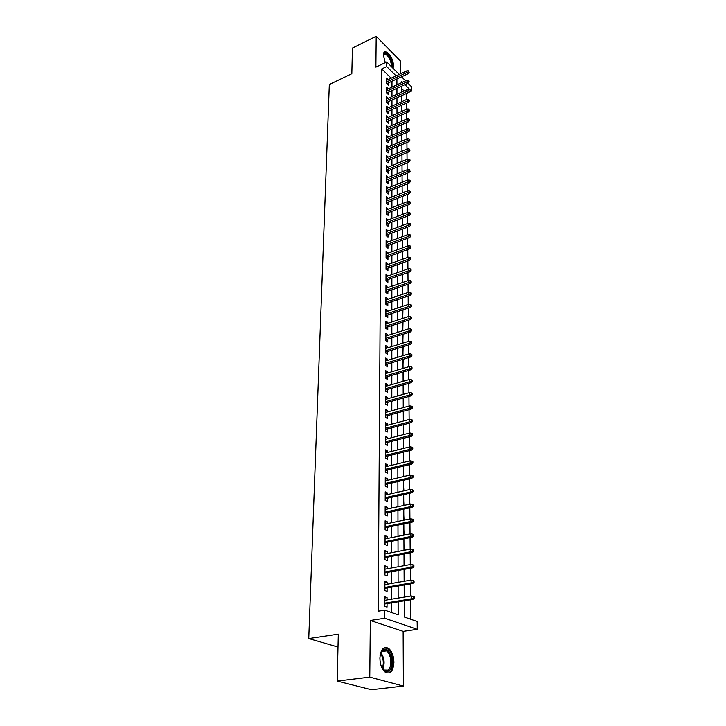 <?xml version="1.0" encoding="UTF-8"?>
<svg xmlns="http://www.w3.org/2000/svg" width="726" height="726" viewBox="0 0 726 726"><rect width="100%" height="100%" fill="white"/><g stroke="black" fill="none" stroke-linecap="round" stroke-linejoin="round"><path stroke-width="1.09" d="M393.937 662.257C393.701 655.787 391.886 651.14 388.51 648.309C383.528 646.031 380.66 649.316 379.898 658.164C380.097 664.617 381.876 669.29 385.225 672.185C390.343 674.536 393.247 671.223 393.937 662.257M393.029 68.235L393.655 65.531C392.666 58.379 389.989 53.769 385.615 51.709C384.145 51.646 383.382 52.789 383.319 55.149L385.288 62.636M404.246 600.81L404.328 617L417.16 621.492L417.25 629.315L384.726 618.243L384.753 610.149L398.202 614.858L398.166 601.8M403.148 631.366L370.342 620.467L369.77 677.104L337.182 681.061L371.431 689.7L403.393 686.061L403.148 631.366L417.25 629.315M400.607 73.771L400.552 61.111L376.195 36.3L375.886 67.128L386.74 61.946L399.218 74.424M408.012 83.227L411.388 86.603L411.433 91.149L404.908 84.652M408.375 92.538L411.433 91.149M410.725 619.242L410.571 599.785M410.535 596.055L410.444 583.913M410.408 580.183L410.317 568.267M410.29 564.547L410.199 552.849M410.163 549.119L410.072 537.639M410.045 533.919L409.954 522.638M409.927 518.918L409.836 507.846M409.809 504.134L409.718 493.253M409.691 489.551L409.609 478.861M409.582 475.158L409.491 464.667M409.464 460.965L409.382 450.655M409.355 446.962L409.273 436.834M409.246 433.141L409.165 423.194M409.137 419.51L409.056 409.736M409.028 406.052L408.956 396.45M408.92 392.775L408.847 383.337M408.82 379.671L408.747 370.396M408.72 366.73L408.647 357.619M408.611 353.952L408.547 344.995M408.511 341.347L408.448 332.544M408.411 328.896L408.348 320.239M408.321 316.6L408.248 308.096M408.221 304.457L408.157 296.099M408.13 292.469L408.057 284.247M408.03 280.626L407.967 272.54M407.939 268.929L407.876 260.979M407.849 257.376L407.785 249.562M407.758 245.96L407.694 238.273M407.667 234.689L407.604 227.129M407.576 223.544L407.522 216.112M407.495 212.527L407.431 205.222M407.404 201.656L407.35 194.459M407.322 190.902L407.259 183.832M407.232 180.275L407.177 173.314M407.15 169.766L407.095 162.933M407.068 159.393L407.014 152.66M406.987 149.129L406.932 142.505M406.905 138.984L406.859 132.468M406.823 128.947L406.778 122.54M406.751 119.037L406.696 112.73M406.669 109.227L406.624 103.028M406.596 99.535L406.542 93.427M369.77 677.104L403.393 686.061M337.182 681.061L338.307 634.143L308.75 638.562L329.314 84.515L351.829 73.698L352.446 48.07L376.195 36.3M387.067 599.93L387.076 597.634L384.844 596.817L384.816 606.301L387.049 607.099L387.058 603.615M387.112 584.248L387.112 582.043L384.907 581.199L384.871 590.547L387.094 591.372L387.103 587.933M387.149 568.785L387.158 566.67L384.962 565.79L384.925 575.01L387.13 575.872L387.139 572.469M387.194 553.539L387.194 551.515L385.016 550.598L384.98 559.682L387.176 560.581L387.176 557.214M387.23 538.501L387.23 536.559L385.07 535.606L385.034 544.573L387.212 545.507L387.221 542.177M387.267 523.664L387.276 521.812L385.125 520.832L385.089 529.671L387.248 530.633L387.257 527.339M387.303 509.035L387.312 507.265L385.17 506.249L385.143 514.979L387.285 515.968L387.294 512.71M387.339 494.606L387.348 492.909L385.225 491.865L385.197 500.477L387.321 501.494L387.33 498.272M387.385 480.367L387.385 478.743L385.279 477.681L385.243 486.166L387.366 487.219L387.366 484.033M387.421 466.319L387.421 464.776L385.325 463.678L385.297 472.054L387.403 473.134L387.403 469.976M387.457 452.452L387.457 450.982L385.379 449.857L385.343 458.124L387.439 459.231L387.439 456.11M387.484 438.767L387.493 437.37L385.424 436.226L385.397 444.385L387.475 445.519L387.475 442.424M387.521 425.273L387.53 423.939L385.479 422.768L385.442 430.817L387.502 431.979L387.512 428.921M387.557 411.941L387.557 410.68L385.524 409.482L385.497 417.432L387.539 418.612L387.548 415.59M387.593 398.792L387.593 397.594L385.57 396.369L385.542 404.219L387.575 405.426L387.584 402.431M387.63 385.805L387.63 384.671L385.615 383.428L385.588 391.169L387.611 392.403L387.62 389.435M387.657 372.983L387.666 371.912L385.66 370.641L385.633 378.291L387.639 379.544L387.648 376.613M387.693 360.323L387.693 359.316L385.706 358.027L385.678 365.577L387.675 366.857L387.684 363.944M387.729 347.818L387.729 346.874L385.751 345.567L385.724 353.027L387.711 354.324L387.711 351.438M387.757 335.476L387.757 334.595L385.796 333.261L385.769 340.621L387.738 341.946L387.748 339.096M387.793 323.288L387.793 322.462L385.842 321.11L385.815 328.379L387.775 329.722L387.784 326.9M387.82 311.245L387.82 310.474L385.887 309.104L385.86 316.291L387.802 317.643L387.811 314.848M387.847 299.357L387.856 298.64L385.923 297.252L385.905 304.348L387.838 305.719L387.838 302.951M387.884 287.605L385.969 285.536L385.942 292.551L387.865 293.939L387.875 291.199M387.911 276.007L386.014 273.965L385.987 280.889L387.893 282.305L387.902 279.592M387.938 264.536L386.05 262.531L386.023 269.373L387.929 270.807L387.929 268.121M387.974 253.211L386.096 251.241L386.069 258.002L387.956 259.445L387.965 256.786M388.002 242.021L386.132 240.079L386.105 246.758L387.983 248.228L387.993 245.579M388.029 230.959L386.168 229.053L386.15 235.651L388.011 237.13L388.02 234.516M388.056 220.023L386.214 218.154L386.187 224.679L388.038 226.176L388.047 223.581M388.083 209.224L386.25 207.382L386.232 213.825L388.074 215.341L388.074 212.772M388.111 198.543L386.286 196.737L386.268 203.108L388.101 204.632L388.101 202.082M388.138 187.989L386.323 186.21L386.305 192.508L388.129 194.051L388.129 191.519M388.165 177.561L386.368 175.801L386.341 182.035L388.156 183.587L388.156 181.083M388.192 167.243L386.404 165.519L386.377 171.681L388.183 173.242L388.183 170.764M388.219 157.052L386.441 155.355L386.413 161.435L388.21 163.014L388.21 160.555M388.247 146.97L386.477 145.3L386.45 151.317L388.228 152.905L388.238 150.473M386.486 141.261L408.647 131.696L407.386 130.508L407.377 128.711L386.504 137.768L388.274 136.969L386.513 135.354L386.486 141.307L388.256 142.913L388.265 140.499M388.292 127.141L386.55 125.525L386.522 131.415L388.283 133.03L388.292 130.635M388.292 117.412L386.577 115.806L386.559 121.623L388.31 123.248L388.319 120.879M388.292 107.784L386.613 106.196L386.595 111.949L388.337 113.583L388.337 111.232M388.292 98.264L386.649 96.685L386.631 102.375L388.356 104.027L388.365 101.685M388.292 88.844L386.686 87.274L386.668 92.91L388.383 94.571L388.392 92.247M401.678 98.155L401.841 95.569M401.723 107.43L401.886 105.152M401.777 116.804L401.941 114.835M401.823 126.279L401.986 124.636M401.841 130.344L402.022 131.034M401.868 135.862L402.041 134.546M401.895 139.964L402.077 141.053M401.923 145.554L402.095 144.565M401.941 149.692L402.131 151.18M401.968 155.346L402.15 154.702M401.995 159.529L402.177 161.426M402.041 169.467L402.231 171.79M402.095 179.522L402.286 182.271M402.15 189.695L402.349 192.88M402.204 199.977L402.404 203.616M402.249 210.377L402.458 214.469M402.304 220.895L402.513 225.459M402.358 231.54L402.576 236.585M402.413 242.302L402.631 247.838M402.467 253.183L402.694 259.227M402.531 264.2L402.748 270.762M402.585 275.354L402.621 281.888M402.64 286.625L402.676 293.25M402.703 298.041L402.73 304.748M402.794 316.382L402.957 309.848M402.857 328.161L403.021 321.963M402.912 340.086L403.084 334.241M402.975 352.146L403.148 346.665M403.039 364.361L403.211 359.252M403.102 376.73L403.275 372.002M403.166 389.254L403.347 384.916M403.229 401.932L403.411 398.002M403.293 414.764L403.484 411.252M403.32 420.127L403.529 421.007M403.366 427.768L403.547 424.683M403.393 433.186L403.602 434.602M403.429 440.936L403.62 438.286M403.456 446.417L403.674 448.387M403.502 454.276L403.692 452.071M403.529 459.821L403.747 462.353M403.565 467.789L403.765 466.047M403.592 473.406L403.819 476.51M403.638 481.474L403.837 480.204M403.665 487.155L403.892 490.858M403.71 495.35L403.919 494.56M403.738 501.094L403.974 505.405M403.81 515.215L404.046 520.152M403.883 529.526L404.128 535.107M403.955 544.028L404.2 550.272M404.028 558.73L404.282 565.645M404.11 573.631L404.364 581.236M404.182 588.732L404.446 597.062M404.164 91.022L401.632 88.518M404.264 603.923L404.309 613.216M391.16 78.19L381.758 68.916L378.21 611.192L384.753 610.149M391.713 612.581L391.713 602.852M391.713 599.159L391.722 587.134M391.722 583.441L391.731 571.634M391.731 567.941L391.741 556.352M391.741 552.658L391.75 541.278M391.75 537.594L391.75 526.414M391.759 522.729L391.759 511.748M391.759 508.064L391.768 497.283M391.768 493.598L391.777 483.008M391.777 479.332L391.786 468.923M391.786 465.257L391.786 455.03M391.795 451.363L391.795 441.317M391.795 437.66L391.804 427.786M391.804 424.129L391.813 414.428M391.813 410.78L391.822 401.242M391.822 397.594L391.822 388.228M391.822 384.589L391.831 375.378M391.831 371.739L391.84 362.691M391.84 359.061L391.84 350.168M391.849 346.538L391.849 337.79M391.849 334.169L391.858 325.575M391.858 321.963L391.868 313.514M391.868 309.902L391.868 301.589M391.868 297.987L391.877 289.819M391.877 286.225L391.886 278.194M391.886 274.6L391.886 266.705M391.886 263.121L391.895 255.352M391.895 251.777L391.895 244.136M391.904 240.56L391.904 233.046M391.904 229.489L391.913 222.092M391.913 218.535L391.913 211.275M391.922 207.718L391.922 200.576M391.922 197.027L391.931 189.994M391.931 186.464L391.931 179.54M391.931 176.01L391.94 169.212M391.94 165.682L391.94 158.994M391.949 155.473L391.949 148.894M391.949 145.381L391.949 138.902M391.958 135.399L391.958 129.028M391.958 125.534L391.967 119.264M391.967 115.779L391.967 109.599M391.967 106.123L391.976 100.052M391.976 96.576L391.976 90.605M391.976 87.138L391.986 81.258M388.292 79.524L386.713 77.972L386.695 83.544L388.41 85.214L388.41 82.918M308.75 638.562L337.998 647.057M370.342 620.467L384.726 618.243M381.758 68.916L386.722 66.556L386.74 61.946M402.522 82.274L401.596 81.357L401.605 82.7M401.623 86.167L401.65 92.166M401.669 95.641L401.696 101.74M401.714 105.225L401.75 111.423M401.768 114.917L401.796 121.215M401.814 124.718L401.85 131.107M401.868 134.619L401.895 141.125M401.914 144.646L401.95 151.253M401.968 154.783L402.004 161.499M402.022 165.029L402.059 171.862M402.077 175.402L402.113 182.344M402.131 185.892L402.168 192.953M402.186 196.51L402.222 203.688M402.24 207.246L402.277 214.542M402.295 218.118L402.331 225.532M402.349 229.107L402.385 236.649M402.404 240.233L402.449 247.911M402.467 251.495L402.503 259.3M402.522 262.894L402.558 270.834M402.576 274.437L402.621 282.505M402.64 286.117L402.685 294.32M402.703 297.941L402.739 306.281M402.758 309.911L402.803 318.396M402.821 322.026L402.866 330.666M402.885 334.305L402.93 343.089M402.948 346.729L402.994 355.667M403.012 359.316L403.057 368.409M403.075 372.066L403.13 381.313M403.148 384.98L403.193 394.39M403.211 398.057L403.257 407.64M403.275 411.306L403.329 421.053M403.347 424.737L403.402 434.656M403.42 438.341L403.465 448.441M403.484 452.126L403.538 462.398M403.556 466.092L403.611 476.555M403.629 480.249L403.683 490.903M403.701 494.606L403.756 505.45M403.774 509.153L403.837 520.197M403.856 523.9L403.91 535.153M403.928 538.855L403.992 550.308M404.01 554.02L404.064 565.681M404.083 569.402L404.146 581.281M404.164 584.993L404.228 597.099M401.578 76.793L405.625 80.84M396.097 75.885L386.722 66.556M398.157 598.097L398.129 586.036M398.12 582.325L398.093 570.482M398.084 566.779L398.057 555.154M398.048 551.451L398.02 540.026M398.011 536.332L397.984 525.116M397.975 521.422L397.948 510.405M397.939 506.721L397.921 495.903M397.912 492.21L397.884 481.583M397.875 477.908L397.848 467.462M397.839 463.787L397.821 453.532M397.812 449.857L397.784 439.784M397.775 436.108L397.748 426.216M397.739 422.55L397.721 412.822M397.712 409.155L397.685 399.599M397.676 395.942L397.657 386.55M397.648 382.901L397.63 373.672M397.621 370.024L397.594 360.949M397.585 357.31L397.567 348.398M397.558 344.759L397.539 335.993M397.53 332.363L397.512 323.751M397.503 320.121L397.476 311.654M397.467 308.042L397.449 299.711M397.44 296.099L397.421 287.913M397.412 284.311L397.394 276.252M397.385 272.658L397.367 264.745M397.358 261.151L397.34 253.365M397.331 249.78L397.313 242.13M397.303 238.545L397.285 231.022M397.276 227.447L397.258 220.042M397.249 216.484L397.24 209.197M397.231 205.639L397.213 198.479M397.204 194.931L397.186 187.88M397.176 184.34L397.158 177.407M397.149 173.877L397.131 167.053M397.131 163.531L397.113 156.816M397.104 153.304L397.086 146.697M397.077 143.185L397.068 136.697M397.058 133.194L397.04 126.805M397.031 123.302L397.013 117.022M397.004 113.528L396.995 107.348M396.986 103.863L396.968 97.783M396.959 94.307L396.95 88.318M396.94 84.851L396.922 78.962M386.468 147.659L388.247 146.897M386.432 157.696L388.219 156.934M386.395 167.842L388.192 167.098M386.359 178.106L388.165 177.362M386.323 188.497L388.138 187.753M386.277 198.997L388.111 198.271M386.241 209.623L388.083 208.897M386.205 220.377L388.056 219.66M386.168 231.249L388.029 230.541M386.123 242.257L388.002 241.558M386.087 253.392L387.974 252.702M386.041 264.663L387.947 263.974M386.005 276.071L387.911 275.39M385.96 287.614L387.884 286.942M385.923 299.293L387.856 298.64M385.878 311.127L387.82 310.474M385.833 323.097L387.793 322.462M385.787 335.221L387.757 334.595M385.742 347.491L387.729 346.874M385.697 359.924L387.693 359.316M385.651 372.511L387.666 371.912M385.606 385.261L387.63 384.671M385.56 398.166L387.593 397.594M385.515 411.243L387.557 410.68M385.47 424.492L387.53 423.939M385.415 437.914L387.493 437.37M385.37 451.508L387.457 450.982M385.325 465.284L387.421 464.776M385.27 479.242L387.385 478.743M385.216 493.39L387.348 492.909M385.17 507.728L387.312 507.265M385.116 522.266L387.276 521.812M385.061 536.995L387.23 536.559M385.007 551.932L387.194 551.515M384.952 567.079L387.158 566.67M384.898 582.433L387.112 582.043M384.844 598.006L387.076 597.634M386.813 83.662L408.13 73.743L406.914 72.518L386.704 81.938M408.502 71.801L409.174 72.482L408.493 70.867L408.502 71.801L406.914 72.518L406.896 70.839L386.713 80.268M408.13 73.743L409.174 72.482M408.493 70.867L406.896 70.839M383.319 55.294L383.446 54.695C384.707 49.468 392.448 58.833 392.203 65.204L391.895 67.101M391.241 66.447L391.396 65.104C390.606 59.378 388.455 55.684 384.943 54.033L383.319 55.267M392.594 67.799L392.857 65.866C391.877 58.761 389.209 54.187 384.862 52.136L384.208 52.181M380.043 655.714L382.92 649.942C389.544 644.507 395.779 666.078 388.945 670.806C386.114 672.53 383.573 671.06 381.313 666.395M382.602 668.773L383.891 670.016L388.065 670.107C392.43 667.185 391.332 653.881 386.531 650.904L382.493 650.795L380.733 653.101M389.39 672.349C394.79 668.691 393.401 652.202 387.466 648.527L384.535 647.61M386.758 93.001L408.212 83.136L406.987 81.911L386.668 91.276M408.584 81.194L409.264 81.875L408.575 80.25L408.584 81.194L406.987 81.911L406.977 80.214L386.677 89.588M408.212 83.136L409.264 81.875M408.575 80.25L406.977 80.214M386.704 102.448L408.293 92.638L407.068 91.422L386.631 100.723M408.674 90.696L409.355 91.376L408.665 89.743L408.674 90.696L407.068 91.422L407.05 89.697L386.64 99.017M408.293 92.638L409.355 91.376M408.665 89.743L407.05 89.697M386.64 111.995L408.384 102.239L407.15 101.032L386.604 110.27M408.756 100.306L409.446 100.978L408.747 99.344L408.756 100.306L407.15 101.032L407.132 99.29L386.604 108.546M408.384 102.239L409.446 100.978M408.747 99.344L407.132 99.29M386.577 121.641L408.466 111.949L407.222 110.742L386.568 119.926M408.847 110.025L409.537 110.688L408.838 109.045L408.847 110.025L407.222 110.742L407.213 108.991L386.568 118.175M408.466 111.949L409.537 110.688M408.838 109.045L407.213 108.991M386.522 131.406L408.556 121.768L407.304 120.57L386.531 129.682M408.938 119.844L409.636 120.507L408.929 118.855L408.938 119.844L407.304 120.57L407.295 118.792L386.541 127.921M408.556 121.768L409.636 120.507M408.929 118.855L407.295 118.792M409.028 129.782L409.727 130.444L409.718 129.446L409.019 128.783L409.028 129.782L386.495 139.555M408.647 131.696L409.727 130.444M409.019 128.783L407.377 128.711M386.45 151.235L408.738 141.742L407.477 140.563L386.459 149.538M409.128 139.837L409.827 140.49L409.818 139.483L409.11 138.82L409.128 139.837L407.477 140.563L407.458 138.748L386.468 147.732M408.738 141.742L409.827 140.49M409.11 138.82L407.458 138.748M386.413 161.317L408.829 151.897L407.558 150.736L386.423 159.629M409.219 150.001L409.918 150.654L409.21 148.975L409.219 150.001L407.558 150.736L407.54 148.894L386.432 157.805M408.829 151.897L409.918 150.654M409.21 148.975L407.54 148.894M386.377 171.508L408.92 162.17L407.64 161.018L386.386 169.839M409.31 160.283L410.018 160.927L410.009 159.892L409.301 159.248L409.31 160.283L407.64 161.018L407.631 159.157L386.395 167.996M408.92 162.17L410.018 160.927M409.301 159.248L407.631 159.157M386.341 181.827L409.01 172.57L407.731 171.427L386.35 180.175M409.41 170.692L410.117 171.327L409.4 169.639L409.41 170.692L407.731 171.427L407.713 169.539L386.359 178.306M409.01 172.57L410.117 171.327M409.4 169.639L407.713 169.539M386.305 192.254L409.11 183.088L407.812 181.954L386.314 190.62M409.5 181.21L410.217 181.845L410.208 180.792L409.491 180.157L409.5 181.21L407.812 181.954L407.803 180.048L386.314 188.733M409.11 183.088L410.217 181.845M409.491 180.157L407.803 180.048M386.268 202.808L409.201 193.724L407.903 192.599L386.277 201.184M409.6 191.864L410.326 192.49L410.317 191.419L409.591 190.793L409.6 191.864L407.903 192.599L407.885 190.675L386.277 199.278M409.201 193.724L410.326 192.49M409.591 190.793L407.885 190.675M386.232 213.489L409.301 204.496L407.994 203.38L386.232 211.883M409.7 202.636L410.426 203.262L410.417 202.173L409.691 201.556L409.7 202.636L407.994 203.38L407.976 201.429L386.241 209.95M409.301 204.496L410.426 203.262M409.691 201.556L407.976 201.429M386.187 224.289L409.4 215.386L408.085 214.279L386.196 222.701M409.8 213.544L410.535 214.152L409.791 212.446L409.8 213.544L408.085 214.279L408.066 212.31L386.205 220.74M409.4 215.386L410.535 214.152M409.791 212.446L408.066 212.31M386.15 235.224L409.491 226.412L408.175 225.323L386.159 233.645M409.9 224.57L410.635 225.187L410.626 224.071L409.891 223.463L409.9 224.57L408.175 225.323L408.157 223.327L386.159 231.667M409.491 226.412L410.635 225.187M409.891 223.463L408.157 223.327M386.114 246.277L409.591 237.574L408.266 236.485L386.114 244.716M410.009 235.741L410.744 236.34L409.999 234.616L410.009 235.741L408.266 236.485L408.248 234.471L386.123 242.72M409.591 237.574L410.744 236.34M409.999 234.616L408.248 234.471M386.069 257.467L409.7 248.864L408.357 247.793L386.078 255.933M410.108 247.04L410.852 247.639L410.843 246.504L410.099 245.905L410.108 247.04L408.357 247.793L408.339 245.751L386.087 253.9M409.7 248.864L410.852 247.639M410.099 245.905L408.339 245.751M386.032 268.801L409.8 260.298L408.457 259.236L386.032 267.277M410.217 258.483L410.961 259.073L410.208 257.331L410.217 258.483L408.457 259.236L408.439 257.167L386.041 265.226M409.8 260.298L410.961 259.073M410.208 257.331L408.439 257.167M385.987 280.263L409.9 271.869L408.547 270.816L385.996 278.757M410.317 270.063L411.07 270.644L411.061 269.482L410.308 268.901L410.317 270.063L408.547 270.816L408.529 268.72L386.005 276.679M409.9 271.869L411.07 270.644M410.308 268.901L408.529 268.72M385.951 291.861L410.009 283.576L408.647 282.541L385.951 290.373M410.426 281.788L411.188 282.369L411.17 281.189L410.417 280.608L410.426 281.788L408.647 282.541L408.629 280.418L385.96 288.276M410.009 283.576L411.188 282.369M410.417 280.608L408.629 280.418M385.905 303.604L410.117 295.437L408.747 294.411L385.905 302.143M410.535 293.658L411.297 294.23L411.288 293.032L410.526 292.469L410.535 293.658L408.747 294.411L408.729 292.269L385.914 300.01M410.117 295.437L411.297 294.23M410.526 292.469L408.729 292.269M385.86 315.492L410.226 307.443L408.847 306.436L385.869 314.049M410.653 305.673L411.415 306.236L411.406 305.029L410.635 304.466L410.653 305.673L408.847 306.436L408.829 304.258L385.878 311.899M410.226 307.443L411.415 306.236M410.635 304.466L408.829 304.258M385.815 327.535L410.335 319.594L408.947 318.605L385.824 326.11M410.762 317.843L411.533 318.396L411.515 317.171L410.753 316.618L410.762 317.843L408.947 318.605L408.929 316.4L385.833 323.923M410.335 319.594L411.533 318.396M410.753 316.618L408.929 316.4M385.769 339.714L410.444 331.909L409.047 330.929L385.778 338.316M410.871 330.167L411.651 330.711L411.633 329.477L410.862 328.932L410.871 330.167L409.047 330.929L409.028 328.696L385.787 336.102M410.444 331.909L411.651 330.711M410.862 328.932L409.028 328.696M385.733 352.056L410.553 344.378L409.146 343.416L385.733 350.676M410.989 342.654L411.769 343.189L411.76 341.928L410.98 341.392L410.989 342.654L409.146 343.416L409.128 341.156L385.742 348.435M410.553 344.378L411.769 343.189M410.98 341.392L409.128 341.156M385.688 364.552L410.662 357.001L409.255 356.058L385.688 363.191M411.107 355.286L411.887 355.822L411.878 354.551L411.097 354.016L411.107 355.286L409.255 356.058L409.237 353.771L385.697 360.931M410.662 357.001L411.887 355.822M411.097 354.016L409.237 353.771M385.642 377.202L410.78 369.797L409.355 368.862L385.642 375.868M411.225 368.091L412.014 368.617L411.996 367.329L411.206 366.802L411.225 368.091L409.355 368.862L409.337 366.548L385.651 373.572M410.78 369.797L412.014 368.617M411.206 366.802L409.337 366.548M385.597 390.016L410.898 382.747L409.464 381.831L385.597 388.709M411.343 381.068L412.132 381.577L412.123 380.27L411.333 379.762L411.343 381.068L409.464 381.831L409.446 379.489L385.606 386.386M410.898 382.747L412.132 381.577M411.333 379.762L409.446 379.489M385.542 402.994L411.016 395.87L409.573 394.971L385.551 401.714M411.46 394.209L412.259 394.708L412.25 393.383L411.451 392.884L411.46 394.209L409.573 394.971L409.555 392.594L385.56 399.364M411.016 395.87L412.259 394.708M411.451 392.884L409.555 392.594M385.497 416.143L411.134 409.174L409.682 408.293L385.506 414.891M411.588 407.522L412.386 408.012L412.377 406.669L411.569 406.179L411.588 407.522L409.682 408.293L409.664 405.879L385.515 412.504M411.134 409.174L412.386 408.012M411.569 406.179L409.664 405.879M385.452 429.465L411.252 422.641L409.791 421.779L385.452 428.231M411.706 421.007L412.522 421.488L412.504 420.127L411.696 419.646L411.706 421.007L409.791 421.779L409.773 419.338L385.461 425.817M411.252 422.641L412.522 421.488M411.696 419.646L409.773 419.338M385.397 442.96L411.379 436.299L409.909 435.455L385.406 441.753M411.833 434.674L412.649 435.146L412.64 433.776L411.824 433.304L411.833 434.674L409.909 435.455L409.891 432.977L385.415 439.312M411.379 436.299L412.649 435.146M411.824 433.304L409.891 432.977M385.352 456.627L411.497 450.129L410.027 449.303L385.361 455.456M411.96 448.532L412.785 448.986L412.767 447.597L411.951 447.134L411.96 448.532L410.027 449.303L409.999 446.799L385.37 452.979M411.497 450.129L412.785 448.986M411.951 447.134L409.999 446.799M385.306 470.484L411.624 464.15L410.136 463.351L385.306 469.341M412.096 462.571L412.922 463.016L412.903 461.609L412.078 461.155L412.096 462.571L410.136 463.351L410.117 460.81L385.315 466.827M411.624 464.15L412.922 463.016M412.078 461.155L410.117 460.81M385.252 484.523L411.751 478.361L410.254 477.581L385.252 483.407M412.223 476.8L413.058 477.236L413.04 475.802L412.205 475.367L412.223 476.8L410.254 477.581L410.235 475.004L385.261 480.857M411.751 478.361L413.058 477.236M412.205 475.367L410.235 475.004M385.197 498.753L411.887 492.772L410.371 492.01L385.207 497.664M412.359 491.23L413.194 491.647L413.176 490.204L412.341 489.778L412.359 491.23L410.371 492.01L410.353 489.397L385.216 495.087M411.887 492.772L413.194 491.647M412.341 489.778L410.353 489.397M385.152 513.173L412.014 507.374L410.499 506.639L385.152 512.12M412.486 505.85L413.33 506.267L413.321 504.797L412.477 504.379L412.486 505.85L410.499 506.639L410.471 503.989L385.161 509.507M412.014 507.374L413.33 506.267M412.477 504.379L410.471 503.989M385.098 527.793L412.15 522.185L410.617 521.468L385.098 526.767M412.622 520.678L413.475 521.077L413.457 519.589L412.613 519.19L412.622 520.678L410.617 521.468L410.598 518.781L385.107 524.118M412.15 522.185L413.475 521.077M412.613 519.19L410.598 518.781M385.043 542.612L412.286 537.195L410.744 536.505L385.043 541.623M412.767 535.715L413.62 536.106L413.602 534.59L412.749 534.2L412.767 535.715L410.744 536.505L410.716 533.782L385.052 538.937M412.286 537.195L413.62 536.106M412.749 534.2L410.716 533.782M384.989 557.632L412.422 552.422L410.871 551.751L384.989 556.679M412.903 550.961L413.766 551.343L413.747 549.809L412.894 549.428L412.903 550.961L410.871 551.751L410.843 548.992L384.998 553.956M412.422 552.422L413.766 551.343M412.894 549.428L410.843 548.992M384.934 572.868L412.559 567.868L410.998 567.224L384.934 571.952M413.049 566.434L413.911 566.788L413.902 565.236L413.03 564.873L413.049 566.434L410.998 567.224L410.97 564.42L384.943 569.184M412.559 567.868L413.911 566.788M413.03 564.873L410.97 564.42M384.88 588.314L412.695 583.523L411.125 582.905L384.88 587.434M413.194 582.116L414.065 582.461L414.047 580.882L413.176 580.537L413.194 582.116L411.125 582.905L411.107 580.065L384.889 584.63M412.695 583.523L414.065 582.461M413.176 580.537L411.107 580.065M384.825 603.978L412.84 599.413L411.261 598.823L384.825 603.143M413.339 598.024L414.219 598.36L414.201 596.763L413.321 596.427L413.339 598.024L411.261 598.823L411.234 595.937L384.834 600.293M412.84 599.413L414.219 598.36M413.321 596.427L411.234 595.937M384.571 61.002L385.325 62.617M380.896 652.783C384.363 657.81 385.007 663.228 382.838 669.045M382.312 668.328C384.045 663.101 383.455 658.192 380.56 653.6M388.51 648.309L387.375 648.463M383.591 54.686L384.943 54.033M381.695 651.558L386.531 650.904M382.067 651.158L382.457 650.333"/></g></svg>
